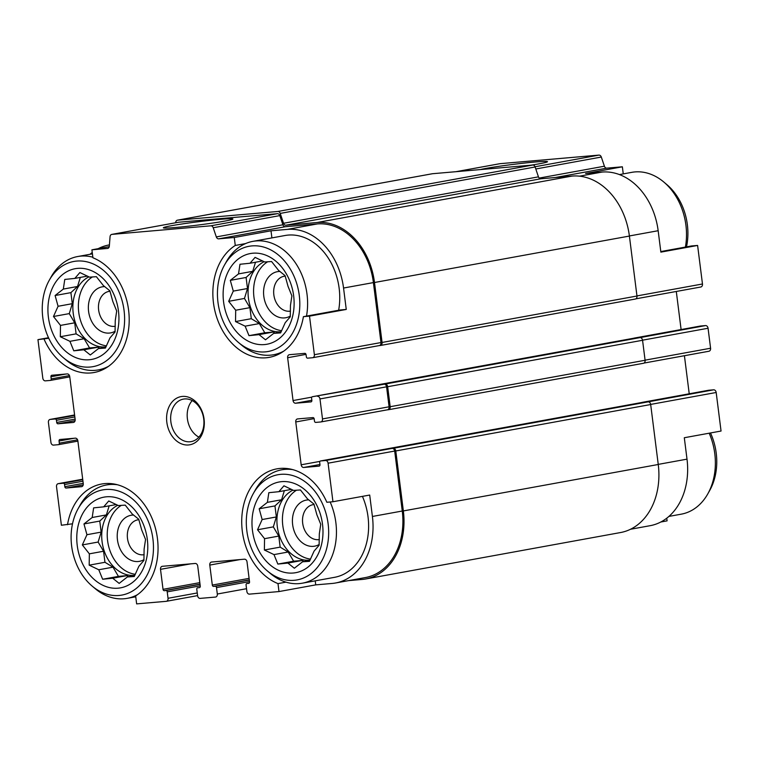 <?xml version="1.0" encoding="UTF-8"?>
<svg xmlns="http://www.w3.org/2000/svg" width="759" height="759" viewBox="0 0 759 759"><rect width="100%" height="100%" fill="white"/><g stroke="black" fill="none" stroke-linecap="round" stroke-linejoin="round"><path stroke-width="1.14" d="M223.582 301.93A46.1 35.104 -100.3 0 0 281.143 336.939A46.1 35.104 -100.3 0 0 271.143 257.813A46.1 35.104 -100.3 0 0 223.582 301.93M235.707 310.232L228.677 301.323L233.288 291.105L230.309 280.356L238.525 273.904L239.977 264.265L250.024 263.24L255.081 257.377L264.692 261.978L271.58 261.532L278.61 270.441L285.061 275.612L288.041 286.371L291.892 295.858L290.45 305.498L290.261 316.826L285.213 322.698L280.602 332.916L273.714 333.362L265.489 339.804L259.047 334.634L248.99 335.649L245.129 326.161L235.518 321.569L235.707 310.232L249.91 307.651L244.464 298.448L228.677 301.323M48.386 317.091A46.1 35.104 -100.3 0 0 105.947 352.11A46.1 35.104 -100.3 0 0 95.947 272.974A46.1 35.104 -100.3 0 0 48.386 317.091M60.502 325.402L53.472 316.494L58.082 306.275L55.103 295.517L63.329 289.075L64.771 279.435L74.828 278.411L79.875 272.538L89.496 277.139L96.384 276.693L103.404 285.602L109.856 290.782L112.835 301.532L116.696 311.019L115.254 320.659L115.064 331.996L110.008 337.859L105.397 348.077L98.518 348.523L90.293 354.975L83.841 349.795L73.794 350.819L69.932 341.332L60.312 336.73L60.502 325.402L74.714 322.812L69.268 313.619L53.472 316.494M77.238 545.522A46.1 35.104 -100.3 0 0 134.798 580.54A46.1 35.104 -100.3 0 0 124.808 501.405A46.1 35.104 -100.3 0 0 77.238 545.522M89.363 553.833L82.333 544.924L86.943 534.706L83.964 523.947L92.19 517.505L93.632 507.866L103.679 506.841L108.736 500.978L118.357 505.57L125.235 505.124L132.265 514.033L138.717 519.213L141.696 529.962L145.557 539.45L144.106 549.099L143.925 560.427L138.869 566.29L134.258 576.508L127.37 576.954L119.154 583.405L112.702 578.225L102.645 579.25L98.784 569.762L89.173 565.161L89.363 553.833L103.566 551.243L98.129 542.049L82.333 544.924M252.443 530.361A46.1 35.104 -100.3 0 0 310.004 565.37A46.1 35.104 -100.3 0 0 300.004 486.244A46.1 35.104 -100.3 0 0 252.443 530.361M264.559 538.672L257.538 529.763L262.149 519.535L259.17 508.786L267.386 502.344L268.828 492.695L278.885 491.68L283.942 485.807L293.553 490.409L300.441 489.963L307.471 498.872L313.913 504.042L316.892 514.801L320.753 524.289L319.311 533.928L319.122 545.256L314.065 551.129L309.454 561.347L302.575 561.793L294.35 568.235L287.898 563.064L277.851 564.079L273.99 554.601L264.369 550L264.559 538.672L278.771 536.082L273.325 526.879L257.538 529.763M579.525 176.173L602.039 172.065L585.616 173.488L622.361 166.8L623.253 173.896M602.039 172.065A63.386 48.272 79.7 0 1 658.157 230.717L660.861 252.13L697.606 245.442L702.473 283.989A2.884 2.192 79.7 0 1 700.804 287.006A2.884 2.192 79.7 0 1 700.642 287.035L635.871 298.828M658.243 464.385L687.009 459.148L684.305 437.734L721.05 431.036L716.183 392.488A2.884 2.192 79.7 0 0 713.631 389.822L708.697 390.249A1.442 1.101 79.7 0 0 708.545 390.278M687.009 459.148A63.386 48.272 79.7 0 1 650.197 525.674L630.52 529.26M245.593 243.573L235.271 245.451L234.265 237.491L271.01 230.802L271.902 237.899M346.256 309.444L340.146 309.976L303.41 316.664L309.511 316.133L346.256 309.444L343.552 288.031L373.4 282.595L380.98 342.556A2.884 2.192 79.7 0 1 379.301 345.582A2.884 2.192 79.7 0 1 379.149 345.601L312.86 357.679M335.582 582.988A63.386 48.272 79.7 0 0 372.403 516.462L369.699 495.048L332.954 501.737L326.854 502.268A59.42 45.255 -100.3 0 0 276.836 468.863A59.42 45.255 -100.3 0 0 241.713 522.372A59.42 45.255 -100.3 0 0 277.993 583.605L278.989 591.565L315.735 584.876L332.157 583.453A63.386 48.272 79.7 0 0 335.582 582.988L365.44 577.552A63.386 48.272 79.7 0 0 402.261 511.025L394.68 451.055A2.884 2.192 79.7 0 0 392.137 448.389L393.228 448.294A2.884 2.192 79.7 0 1 395.781 450.96L403.352 510.93A64.828 49.363 79.7 0 1 365.696 578.975A64.828 49.363 79.7 0 1 362.195 579.44L348.647 580.616M285.982 582.153L277.993 583.605M315.232 580.844L315.735 584.876M660.785 251.561L691.496 245.963L697.606 245.442M666.753 518.217L667.085 520.864L660.833 522.002M48.756 338.258L37.95 339.643L48.5 337.727M44.05 339.112A59.42 45.255 -100.3 0 0 94.078 372.517A59.42 45.255 -100.3 0 0 129.201 319.008A59.42 45.255 -100.3 0 0 92.921 257.775L91.915 249.815L109.258 246.656M72.503 523.805L61.394 525.247L56.527 486.699A2.884 2.192 79.7 0 1 58.196 483.673A2.884 2.192 79.7 0 1 58.358 483.654L63.282 483.227A1.442 1.101 79.7 0 1 64.562 484.555L64.828 486.699L83.224 483.35M67.504 524.716A59.42 45.255 -100.3 0 1 101.63 484.024A59.42 45.255 -100.3 0 1 154.703 525.721A59.42 45.255 -100.3 0 1 135.643 595.929L136.639 603.889L166.212 601.327A2.884 2.192 79.7 0 0 166.363 601.308L197.587 595.616L166.515 601.27M555.294 177.521L606.792 168.147L622.361 166.8M676.297 291.475L681.108 329.548M700.434 326.028A1.442 1.101 79.7 0 1 700.585 326.009L705.509 325.583A2.884 2.192 79.7 0 1 708.062 328.249L710.585 348.229A2.884 2.192 79.7 0 1 708.915 351.256A2.884 2.192 79.7 0 1 708.764 351.275L643.983 363.077L708.915 351.256M684.419 355.724L689.229 393.798M499.697 163.735A2.884 2.192 79.7 0 1 499.849 163.697A2.884 2.192 79.7 0 1 500.01 163.678L598.927 155.111A2.884 2.192 79.7 0 1 601.308 157.047L604.411 166.212A2.884 2.192 79.7 0 0 606.792 168.147M178.204 222.302A2.884 2.192 79.7 0 1 178.356 222.264A2.884 2.192 79.7 0 1 178.507 222.245L277.433 213.677A2.884 2.192 79.7 0 1 279.815 215.613L282.908 224.778A2.884 2.192 79.7 0 0 285.299 226.713L317.281 223.943A63.386 48.272 79.7 0 1 373.4 282.595M175.699 222.748L175.718 222.463A2.884 2.192 79.7 0 1 177.407 220.176A2.884 2.192 79.7 0 1 177.568 220.157L277.832 211.476A2.884 2.192 79.7 0 1 280.223 213.412L283.553 223.279A2.884 2.192 79.7 0 0 285.934 225.214L317.101 222.51A64.828 49.363 79.7 0 1 374.5 282.5L382.071 342.461A2.884 2.192 79.7 0 1 380.401 345.487A2.884 2.192 79.7 0 1 380.24 345.506L379.225 345.592M309.511 316.133L314.378 354.69A2.884 2.192 79.7 0 1 312.708 357.707A2.884 2.192 79.7 0 1 312.547 357.726L307.623 358.153A1.442 1.101 79.7 0 1 306.351 356.825L306.076 354.681A1.442 1.101 79.7 0 0 304.805 353.352L289.473 354.681A2.884 2.192 79.7 0 0 289.321 354.7A2.884 2.192 79.7 0 0 287.642 357.726L293.05 400.553A2.884 2.192 79.7 0 0 295.602 403.219L310.934 401.891A1.442 1.101 79.7 0 0 311.854 400.373L311.579 398.228A1.442 1.101 79.7 0 1 312.49 396.701L385.107 384.054A2.884 2.192 79.7 0 1 387.659 386.72L390.183 406.71A2.884 2.192 79.7 0 1 388.513 409.727A2.884 2.192 79.7 0 1 388.361 409.746L387.346 409.841M384.016 384.149A2.884 2.192 79.7 0 1 386.568 386.815L389.092 406.796A2.884 2.192 79.7 0 1 387.422 409.822A2.884 2.192 79.7 0 1 387.261 409.841L320.972 421.919M634.306 338.134A2.163 1.641 79.7 0 1 634.42 338.106A2.163 1.641 79.7 0 1 634.533 338.087L700.585 326.009M642.418 402.374A2.163 1.641 79.7 0 1 642.541 402.355A2.163 1.641 79.7 0 1 642.655 402.336L708.697 390.249M530.721 165.215A35.037 1.622 -7.2 0 0 547.457 161.771A35.037 1.622 -7.2 0 0 519.801 163.593A35.037 1.622 -7.2 0 0 480.314 169.58M378.931 384.604A1.442 1.101 79.7 0 1 379.092 384.576L634.533 338.087M705.509 325.583L640.017 337.613A2.884 2.192 79.7 0 1 642.56 340.279L645.093 360.269A2.884 2.192 79.7 0 1 643.414 363.295A2.884 2.192 79.7 0 1 643.262 363.314L388.665 409.699M317.423 396.274A2.884 2.192 79.7 0 1 319.975 398.94L322.499 418.93A2.884 2.192 79.7 0 1 320.82 421.957A2.884 2.192 79.7 0 1 320.668 421.976L315.744 422.402A1.442 1.101 79.7 0 1 314.463 421.074L314.198 418.93A1.442 1.101 79.7 0 0 312.917 417.592L297.585 418.921A2.884 2.192 79.7 0 0 297.433 418.94A2.884 2.192 79.7 0 0 295.763 421.966L301.171 464.802L319.918 461.387M332.954 501.737L328.087 463.189A2.884 2.192 79.7 0 0 325.535 460.523L320.611 460.95A1.442 1.101 79.7 0 0 319.691 462.478L319.966 464.612A1.442 1.101 79.7 0 1 319.055 466.14L303.723 467.468A2.884 2.192 79.7 0 1 301.171 464.802M387.052 448.844A1.442 1.101 79.7 0 1 387.204 448.816L642.655 402.336M713.631 389.822L648.129 401.862A2.884 2.192 79.7 0 1 650.681 404.528L658.252 464.489A64.828 49.363 79.7 0 1 620.596 532.533L365.696 578.975M278.989 591.565L249.426 594.126A2.884 2.192 79.7 0 1 246.874 591.46L246.068 585.037A1.442 1.101 79.7 0 1 246.979 583.51L248.781 583.339M248.62 583.367A1.442 1.101 79.7 0 0 249.54 581.849L247.017 561.859A2.884 2.192 79.7 0 0 244.464 559.193L211.609 562.039A2.884 2.192 79.7 0 0 211.457 562.058A2.884 2.192 79.7 0 0 209.788 565.085L212.311 585.066L249.094 578.367M212.311 585.066A1.442 1.101 79.7 0 0 213.583 586.403L215.224 586.261A1.442 1.101 79.7 0 1 216.505 587.589L217.311 594.022A2.884 2.192 79.7 0 1 215.641 597.039A2.884 2.192 79.7 0 1 215.48 597.067L200.158 598.386A2.884 2.192 79.7 0 1 197.606 595.72L196.79 589.297A1.442 1.101 79.7 0 1 197.71 587.779L199.503 587.608M199.351 587.637A1.442 1.101 79.7 0 0 200.262 586.109L197.738 566.129A2.884 2.192 79.7 0 0 195.186 563.463L162.341 566.299A2.884 2.192 79.7 0 0 162.179 566.328A2.884 2.192 79.7 0 0 160.51 569.345L163.033 589.335L199.826 582.637M163.033 589.335A1.442 1.101 79.7 0 0 164.305 590.673L165.955 590.53A1.442 1.101 79.7 0 1 167.227 591.859L168.033 598.282A2.884 2.192 79.7 0 1 166.363 601.308M64.828 486.699A1.442 1.101 79.7 0 0 66.109 488.037L81.744 486.652M37.95 339.643L42.817 378.191A2.884 2.192 79.7 0 0 45.369 380.857L50.303 380.43A1.442 1.101 79.7 0 0 51.214 378.912L50.938 376.768A1.442 1.101 79.7 0 1 51.859 375.25L67.19 373.921A2.884 2.192 79.7 0 1 69.733 376.587L75.15 419.414A2.884 2.192 79.7 0 1 73.471 422.44A2.884 2.192 79.7 0 1 73.319 422.459L57.988 423.788A1.442 1.101 79.7 0 1 56.716 422.45L56.441 420.315A1.442 1.101 79.7 0 0 55.17 418.977L50.236 419.404A2.884 2.192 79.7 0 0 50.085 419.423A2.884 2.192 79.7 0 0 48.415 422.45L50.938 442.44A2.884 2.192 79.7 0 0 53.491 445.106L58.415 444.679A1.442 1.101 79.7 0 0 59.325 443.152L59.06 441.017A1.442 1.101 79.7 0 1 59.97 439.489L75.302 438.161A2.884 2.192 79.7 0 1 77.854 440.827L83.262 483.663A2.884 2.192 79.7 0 1 81.593 486.69A2.884 2.192 79.7 0 1 81.431 486.709M432.156 173.783A2.884 2.192 79.7 0 1 432.307 173.745A2.884 2.192 79.7 0 1 432.469 173.726L532.742 165.045A2.884 2.192 79.7 0 1 535.123 166.98L538.454 176.847A2.884 2.192 79.7 0 0 540.835 178.773L572.001 176.079A64.828 49.363 79.7 0 1 629.401 236.058L636.972 296.019A2.884 2.192 79.7 0 1 635.302 299.046A2.884 2.192 79.7 0 1 635.141 299.065L380.553 345.449M90.055 254.274A63.386 48.272 79.7 0 1 92.247 252.472M98.167 248.677A63.386 48.272 79.7 0 1 108.803 245.005A63.386 48.272 79.7 0 1 109.429 244.901M91.915 249.815L107.787 248.411M234.265 237.491L218.696 238.848A2.884 2.192 79.7 0 1 216.315 236.912L213.222 227.747A2.884 2.192 79.7 0 0 210.841 225.812L111.915 234.379A2.884 2.192 79.7 0 0 111.763 234.398A2.884 2.192 79.7 0 0 110.064 236.675L109.324 246.172A2.884 2.192 79.7 0 1 107.636 248.449A2.884 2.192 79.7 0 1 107.484 248.468M175.775 227.472A35.037 1.622 -7.2 0 0 212.169 223.127A35.037 1.622 -7.2 0 0 232.852 219.085A35.037 1.622 -7.2 0 0 197.919 221.789A35.037 1.622 -7.2 0 0 163.403 227.861A35.037 1.622 -7.2 0 0 175.775 227.472M343.552 288.031A63.386 48.272 79.7 0 0 287.433 229.379L271.01 230.802M166.838 422.308A24.487 18.652 -100.3 0 0 197.416 440.903A24.487 18.652 -100.3 0 0 192.103 398.864A24.487 18.652 -100.3 0 0 166.838 422.308M235.271 245.451A59.42 45.255 -100.3 0 0 216.201 315.668A59.42 45.255 -100.3 0 0 269.274 357.356A59.42 45.255 -100.3 0 0 303.41 316.664M338.647 310.241A57.627 43.88 -100.3 0 0 285.042 235.508L252.889 241.362A57.627 43.88 -100.3 0 0 226.343 261.741L224.408 265.195A53.462 40.72 -100.3 0 0 217.985 302.414A53.462 40.72 -100.3 0 0 238.487 342.489A53.462 40.72 -100.3 0 0 294.008 330.364A53.462 40.72 -100.3 0 0 280.64 256.969A53.462 40.72 -100.3 0 0 224.408 265.195M362.423 496.367A57.627 43.88 79.7 0 1 368.03 516.841A57.627 43.88 79.7 0 1 334.558 577.324L302.405 583.178A57.627 43.88 -100.3 0 0 330.165 501.984M92.152 586.09A53.462 40.72 -100.3 0 0 147.663 573.956A53.462 40.72 -100.3 0 0 134.296 500.57A53.462 40.72 -100.3 0 0 78.073 508.796A53.462 40.72 -100.3 0 0 71.64 546.006A53.462 40.72 -100.3 0 0 92.152 586.09L95.179 588.642A57.627 43.88 -100.3 0 0 127.199 598.348A57.627 43.88 -100.3 0 0 137.474 594.686M117.446 484.764A57.627 43.88 -100.3 0 0 106.545 484.963A57.627 43.88 -100.3 0 0 79.999 505.342L78.073 508.796M63.291 357.65A53.462 40.72 -100.3 0 0 118.812 345.525A53.462 40.72 -100.3 0 0 105.435 272.13A53.462 40.72 -100.3 0 0 49.212 280.365A53.462 40.72 -100.3 0 0 42.789 317.575A53.462 40.72 -100.3 0 0 63.291 357.65L66.318 360.212A57.627 43.88 -100.3 0 0 98.347 369.908A57.627 43.88 -100.3 0 0 108.613 366.255M92.845 257.197A57.627 43.88 -100.3 0 0 77.693 256.533A57.627 43.88 -100.3 0 0 51.147 276.902L49.212 280.365M138.878 519.706A17.713 13.482 -100.3 0 0 137.777 519.849A17.713 13.482 -100.3 0 0 127.493 538.435A17.713 13.482 -100.3 0 0 144.125 554.687A17.713 13.482 -100.3 0 0 144.144 554.687M133.641 515.057A23.406 17.827 -100.3 0 0 117.455 539.848A23.406 17.827 -100.3 0 0 143.963 559.658M121.317 505.371A36.375 27.703 -100.3 0 0 107.598 540.702A36.375 27.703 -100.3 0 0 135.339 574.278M134.846 575.303A36.375 27.703 79.7 0 1 102.085 541.708A36.375 27.703 79.7 0 1 117.797 505.285M110.017 291.276A17.713 13.482 -100.3 0 0 108.916 291.418A17.713 13.482 -100.3 0 0 98.632 310.004A17.713 13.482 -100.3 0 0 115.273 326.256A17.713 13.482 -100.3 0 0 115.283 326.256M104.78 286.627A23.406 17.827 -100.3 0 0 88.594 311.418A23.406 17.827 -100.3 0 0 115.102 331.218M92.465 276.931A36.375 27.703 -100.3 0 0 78.737 312.272A36.375 27.703 -100.3 0 0 106.488 345.848M105.994 346.872A36.375 27.703 79.7 0 1 73.225 313.277A36.375 27.703 79.7 0 1 88.945 276.855M668.945 516.405L681.307 514.156A57.627 43.88 -100.3 0 0 707.853 493.777L709.788 490.323A53.462 40.72 -100.3 0 0 710.5 432.962M707.853 493.777A57.627 43.88 -100.3 0 0 709.181 433.199M686.497 246.874A53.462 40.72 -100.3 0 0 666.848 184.598L663.821 182.046A57.627 43.88 -100.3 0 0 631.801 172.34L619.429 174.589M685.405 247.073A57.627 43.88 -100.3 0 0 663.821 182.046M267.348 570.92A53.462 40.72 -100.3 0 0 322.869 558.795A53.462 40.72 -100.3 0 0 309.492 485.399A53.462 40.72 -100.3 0 0 253.269 493.635A53.462 40.72 -100.3 0 0 246.846 530.845A53.462 40.72 -100.3 0 0 267.348 570.92L270.375 573.472A57.627 43.88 -100.3 0 0 302.405 583.178M292.651 469.603A57.627 43.88 -100.3 0 0 281.75 469.802A57.627 43.88 -100.3 0 0 255.204 490.172L253.269 493.635M238.487 342.489L241.514 345.041A57.627 43.88 -100.3 0 0 273.544 354.747A57.627 43.88 -100.3 0 0 283.819 351.085M306.503 316.105A57.627 43.88 -100.3 0 0 252.889 241.362M314.074 504.545A17.713 13.482 -100.3 0 0 312.983 504.678A17.713 13.482 -100.3 0 0 302.689 523.264A17.713 13.482 -100.3 0 0 319.33 539.526A17.713 13.482 -100.3 0 0 319.34 539.526M308.837 499.887A23.406 17.827 -100.3 0 0 292.651 524.678A23.406 17.827 -100.3 0 0 319.169 544.488M296.522 490.2A36.375 27.703 -100.3 0 0 282.794 525.532A36.375 27.703 -100.3 0 0 310.545 559.108M310.052 560.142A36.375 27.703 79.7 0 1 277.291 526.537A36.375 27.703 79.7 0 1 293.002 490.124M285.213 276.105A17.713 13.482 -100.3 0 0 284.122 276.248A17.713 13.482 -100.3 0 0 273.838 294.834A17.713 13.482 -100.3 0 0 290.469 311.095A17.713 13.482 -100.3 0 0 290.479 311.086M279.986 271.456A23.406 17.827 -100.3 0 0 263.8 296.247A23.406 17.827 -100.3 0 0 290.308 316.057M267.661 261.77A36.375 27.703 -100.3 0 0 253.942 297.101A36.375 27.703 -100.3 0 0 281.684 330.677M281.191 331.711A36.375 27.703 79.7 0 1 248.43 298.107A36.375 27.703 79.7 0 1 264.141 261.694M192.226 400.572A21.613 16.451 -100.3 0 0 187.397 418.769A21.613 16.451 -100.3 0 0 198.886 437.127M170.87 421.776A21.613 16.451 -100.3 0 0 191.164 441.615A21.613 16.451 -100.3 0 0 203.478 417.412A21.613 16.451 -100.3 0 0 183.422 399.101A21.613 16.451 -100.3 0 0 170.87 421.776M273.325 526.879L276.352 516.955L262.149 519.535M276.352 516.955L274.957 505.911L259.17 508.786M274.957 505.911L281.598 499.754L267.386 502.344M281.598 499.754L284.359 490.675M291.513 489.375L278.885 491.68M309.89 560.455L302.575 561.793M303.885 561.556L302.11 560.474L287.898 563.064M302.11 560.474L293.638 561.205L277.851 564.079M293.638 561.205L288.192 552.011L273.99 554.601M288.192 552.011L280.166 547.125L264.369 550M280.166 547.125L278.771 536.082M98.129 542.049L101.156 532.116L86.943 534.706M101.156 532.116L99.761 521.072L83.964 523.947M99.761 521.072L106.393 514.915L92.19 517.505M106.393 514.915L109.163 505.845M116.317 504.545L103.679 506.841M134.694 575.626L127.37 576.954M128.679 576.717L126.905 575.635L112.702 578.225M126.905 575.635L118.442 576.375L102.645 579.25M118.442 576.375L112.996 567.172L98.784 569.762M112.996 567.172L104.96 562.286L89.173 565.161M104.96 562.286L103.566 551.243M69.268 313.619L72.295 303.685L58.082 306.275M72.295 303.685L70.9 292.642L55.103 295.517M70.9 292.642L77.541 286.485L63.329 289.075M77.541 286.485L80.302 277.414M87.456 276.105L74.828 278.411M105.833 347.195L98.518 348.523M99.827 348.286L98.053 347.205L83.841 349.795M98.053 347.205L89.581 347.945L73.794 350.819M89.581 347.945L84.135 338.742L69.932 341.332M84.135 338.742L76.109 333.856L60.312 336.73M76.109 333.856L74.714 322.812M244.464 298.448L247.491 288.515L233.288 291.105M247.491 288.515L246.096 277.471L230.309 280.356M246.096 277.471L252.738 271.324L238.525 273.904M252.738 271.324L255.498 262.244M262.661 260.944L250.024 263.24M281.039 332.025L273.714 333.362M275.024 333.116L273.249 332.044L259.047 334.634M273.249 332.044L264.787 332.774L248.99 335.649M264.787 332.774L259.341 323.581L245.129 326.161M259.341 323.581L251.305 318.695L235.518 321.569M251.305 318.695L249.91 307.651M629.382 235.954L658.157 230.717M636.962 295.925L702.473 283.989M650.662 404.424L716.183 392.488M456.055 171.686L500.01 163.678M535.038 166.752L598.927 155.111M535.797 168.982L601.308 157.047M539.194 178.09L604.411 166.212M287.642 357.726L306.01 354.377M293.05 400.553L311.807 397.137M295.602 403.219L311.835 400.259M312.49 396.701L379.092 384.576M385.107 384.054L640.017 337.613M642.55 340.184L708.062 328.249M645.074 360.164L710.585 348.229M295.763 421.966L314.131 418.626M303.723 467.468L319.956 464.508M320.611 460.95L387.204 448.816M325.535 460.523L392.137 448.389M393.228 448.294L648.129 401.862M209.788 565.085L239.977 559.582M216.505 587.589L249.502 581.584M217.311 594.022L246.533 588.699M160.51 569.345L190.699 563.852M167.227 591.859L200.234 585.844M168.033 598.282L197.255 592.959M58.358 483.654L82.703 479.214L58.196 483.673M63.282 483.227L82.759 479.679M66.109 488.037L83.205 484.916M58.566 444.651L77.892 441.131L58.49 444.67M50.236 419.404L74.591 414.974L50.085 419.423M55.17 418.977L74.648 415.429M57.988 423.788L75.084 420.676M50.455 380.401L69.771 376.881L50.379 380.42M177.568 220.157L432.469 173.726M277.832 211.476L532.742 165.045M280.223 213.412L535.123 166.98M283.553 223.279L538.454 176.847M285.934 225.214L540.835 178.773M317.101 222.51L572.001 176.079M374.5 282.5L629.401 236.058M382.071 342.461L636.972 296.019M387.659 386.72L642.56 340.279M390.183 406.71L645.093 360.269M395.781 450.96L650.681 404.528M403.352 510.93L658.252 464.489M111.915 234.379L178.507 222.245M210.841 225.812L277.433 213.677M213.222 227.747L279.815 215.613M216.315 236.912L282.908 224.778M218.696 238.848L285.299 226.713M287.433 229.379L317.281 223.943M314.378 354.69L380.98 342.556M319.975 398.94L386.568 386.815M322.499 418.93L389.092 406.796M328.087 463.189L394.68 451.055M372.403 516.462L402.261 511.025M246.979 583.51L249.161 583.111M213.583 586.403L249.294 579.895M215.224 586.261L249.313 580.047M164.305 590.673L200.015 584.164M165.955 590.53L200.034 584.316M64.562 484.555L82.959 481.206M59.06 441.017L74.154 438.266M59.325 443.152L77.579 439.831M56.441 420.315L74.837 416.966M56.716 422.45L75.113 419.101M50.938 376.768L66.042 374.016M51.214 378.912L69.467 375.582M455.979 171.686L499.849 163.697M635.852 298.837L700.804 287.006M633.917 338.144L700.51 326.019M642.029 402.393L708.621 390.259M177.407 220.176L432.307 173.745M380.401 345.487L635.302 299.046M379.576 384.528L634.42 338.106M388.513 409.727L643.414 363.295M387.697 448.778L642.541 402.355M108.803 245.005L109.429 244.891M111.763 234.398L178.356 222.264M312.708 357.707L379.301 345.582M312.414 396.72L379.016 384.585M320.82 421.957L387.422 409.822M320.535 460.96L387.128 448.835M246.903 583.519L249.17 583.111M112.835 483.815L106.545 484.963M135.747 596.792L127.199 598.348M92.427 253.848L77.693 256.533M104.628 368.77L98.347 369.908M288.031 468.654L281.75 469.802M279.834 353.599L273.544 354.747"/></g></svg>
